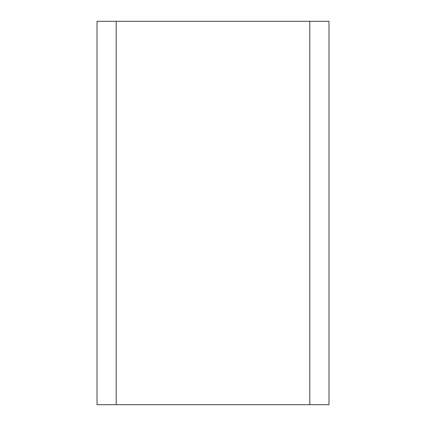 <?xml version="1.0" encoding="UTF-8"?>
<svg xmlns="http://www.w3.org/2000/svg" width="426" height="426" viewBox="0 0 426 426"><rect width="100%" height="100%" fill="white"/><g stroke="black" fill="none" stroke-linecap="round" stroke-linejoin="round"><path stroke-width="0.64" d="M116.191 21.3L97.021 21.3L97.021 404.7L116.191 404.7L116.191 21.3L309.808 21.3L309.808 404.7L328.978 404.7L328.978 21.3L309.808 21.3M309.808 404.7L116.191 404.7"/></g></svg>
